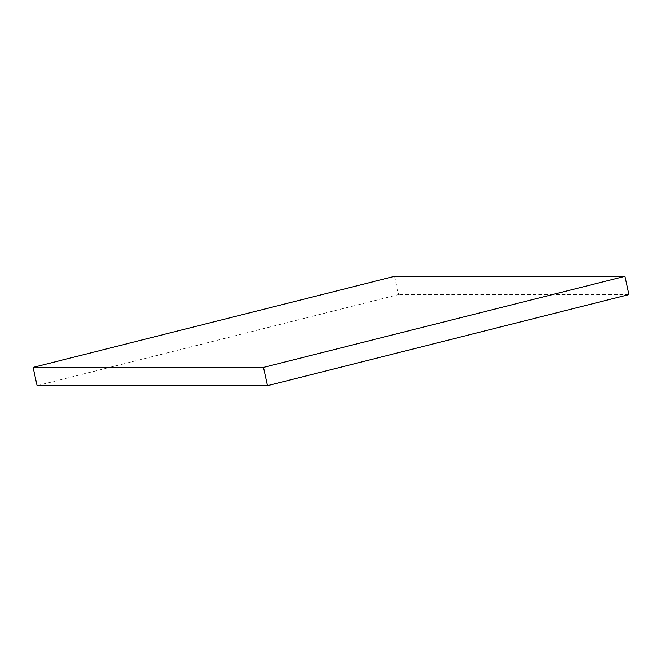 <?xml version="1.0" encoding="UTF-8"?>
<svg xmlns="http://www.w3.org/2000/svg" width="662" height="662" viewBox="0 0 662 662"><rect width="100%" height="100%" fill="white"/><g stroke="black" fill="none" stroke-linecap="round" stroke-linejoin="round"><path stroke-width="0.5" stroke-dasharray="3.31 2.48" d="M394.519 276.344L398.499 294.615L37.08 385.665M628.9 294.607L398.499 294.615"/><path stroke-width="0.99" d="M33.1 367.393L37.08 385.665L267.481 385.656L628.9 294.607L624.92 276.335L394.519 276.344L33.1 367.393L263.501 367.385L267.481 385.656M263.501 367.385L624.92 276.335"/></g></svg>
